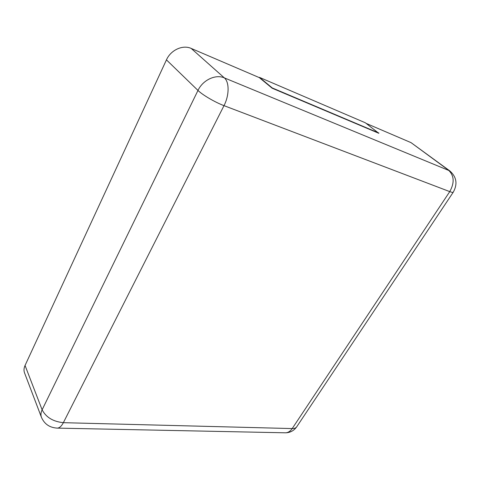 <?xml version="1.0" encoding="UTF-8"?>
<svg xmlns="http://www.w3.org/2000/svg" width="480" height="480" viewBox="0 0 480 480"><rect width="100%" height="100%" fill="white"/><g stroke="black" fill="none" stroke-linecap="round" stroke-linejoin="round"><path stroke-width="0.72" d="M25.05 365.472L42.12 409.806C40.83 412.524 40.602 415.02 41.436 417.3L24.522 372.846C23.688 370.566 23.862 368.112 25.05 365.472L166.446 59.874C170.76 50.022 182.766 44.526 191.19 48.426L259.338 77.628L272.142 88.206L378.768 133.266L365.346 122.784L259.47 77.376L272.274 87.954L378.9 133.05M366.168 123.408L411.03 142.632L449.76 170.868L224.352 77.886C215.622 73.986 202.812 80.016 197.976 90.438L42.12 409.806C46.05 417.336 53.13 421.626 63.36 422.676L292.2 428.574L449.76 191.616C454.644 182.778 454.218 175.626 448.488 170.154L411.03 142.632M191.19 48.426L224.352 77.886C229.446 82.038 229.32 95.484 223.998 105.648L63.36 422.676C61.584 426.072 59.616 427.89 57.462 428.118L56.766 428.106M41.436 417.3C44.442 424.158 49.782 427.764 57.462 428.118L285.66 432.81C288.192 432.648 290.37 431.232 292.2 428.574C294.24 428.61 295.704 428.088 296.586 427.014L453.222 192.252C452.826 192.552 451.674 192.342 449.76 191.616L223.998 105.648C215.16 102.348 202.476 94.932 197.976 90.438L166.446 59.874M449.76 170.868C456.624 176.94 457.776 184.068 453.222 192.252L453.324 192.096M284.826 432.792L285.66 432.81C290.22 432.642 293.862 430.71 296.586 427.014L296.898 426.54"/></g></svg>
